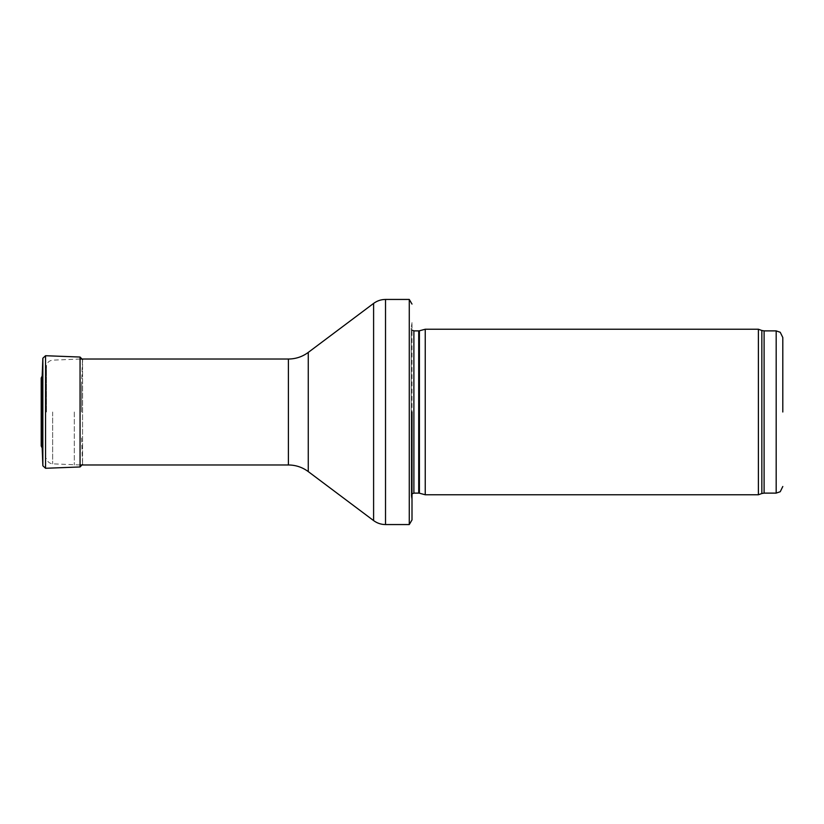 <?xml version="1.0" encoding="UTF-8"?>
<svg xmlns="http://www.w3.org/2000/svg" width="824" height="824" viewBox="0 0 824 824"><rect width="100%" height="100%" fill="white"/><g stroke="black" fill="none" stroke-linecap="round" stroke-linejoin="round"><path stroke-width="0.62" stroke-dasharray="4.12 3.09" d="M758.389 494.771L758.389 329.229M425.246 494.771L425.246 329.229M412 501.394L412 322.606L412 501.394L411.269 496.13L411.269 327.87L411.238 495.76L411.238 328.24L411.238 495.76L412 493.895M409.271 524.558L409.271 299.442M74.315 412L74.315 464.973L74.315 412M46.505 412L46.505 365.454L46.505 412M81.545 412L81.545 386.034L81.545 412M42.261 412L42.261 429.84L42.261 412M42.179 376.002L42.179 447.998M41.767 412L41.767 386.59L41.767 412M776.177 493.113L776.177 330.887M764.106 493.113L764.106 330.887M761.84 493.514L761.84 330.486M419.406 493.205L419.406 330.795M418.716 493.113L418.716 330.887M413.885 493.113L413.885 330.887M385.519 524.558L385.519 299.442M373.602 520.593L373.602 303.407M308.269 471.596L308.269 352.404M288.4 464.973L288.4 359.027M52.643 412L52.643 463.84L52.643 412M42.858 465.797L42.858 358.203M82.565 412L82.565 359.728L82.565 412M80.062 466.961L80.062 357.039M45.557 468.279L45.557 355.721M42.261 429.84L41.54 431.601L41.54 392.306L41.21 445.794L41.21 378.206L41.54 392.399L42.261 394.16M412 322.606L411.238 328.24L412 330.105M80.062 359.027L52.643 360.16C49.399 360.541 47.349 362.303 46.505 365.454M80.062 464.973L52.643 463.84C49.399 463.459 47.349 461.697 46.505 458.546M81.545 386.034L82.493 359.027M81.545 437.966L82.565 464.376L82.565 359.625L82.565 464.376M41.2 378.031L41.2 445.969"/><path stroke-width="1.24" d="M782.8 412L782.8 337.51L782.8 412M758.389 412L758.389 494.771L425.246 494.771L425.246 329.229L758.389 329.229L758.389 412M412 412L412 519.923L412 412M412 304.077L409.271 299.442L409.271 524.558L412 519.923M42.179 447.998L42.179 376.002L41.2 378.031L41.2 445.969L42.179 447.998L42.858 465.797L42.858 358.203L42.179 376.002M782.8 337.51L780.235 332.278L776.177 330.887L776.177 493.113L780.235 491.722L782.8 486.49M776.177 330.887L764.106 330.887L764.106 493.113L776.177 493.113M764.106 330.887L761.84 330.486L761.84 493.514L764.106 493.113M419.406 493.205L418.716 493.113L418.716 330.887L419.406 330.795L419.406 493.205L425.246 494.771M418.716 330.887L413.885 330.887L413.885 493.113L412 493.895M409.271 299.442L385.519 299.442L385.519 524.558L409.271 524.558M308.269 352.404L308.269 471.596C302.367 467.239 295.744 465.035 288.4 464.973L288.4 359.027C295.744 358.965 302.367 356.761 308.269 352.404L373.602 303.407L373.602 520.593C377.145 523.199 381.11 524.528 385.519 524.558M80.062 466.961L45.557 468.279L45.557 355.721L80.062 357.039L80.062 466.961L82.565 464.376M41.2 378.031L41.2 445.969M761.84 330.486L758.389 329.229M761.84 493.514L758.389 494.771M419.406 330.795L425.246 329.229M418.716 493.113L413.885 493.113M413.885 330.887L412 330.105M373.602 303.407C377.145 300.801 381.11 299.473 385.519 299.442M308.269 471.596L373.602 520.593M288.4 359.027L80.062 359.027M288.4 464.973L80.062 464.973M80.062 357.039L82.565 359.625M45.557 355.721L42.858 358.203M45.557 468.279L42.858 465.797"/></g></svg>
